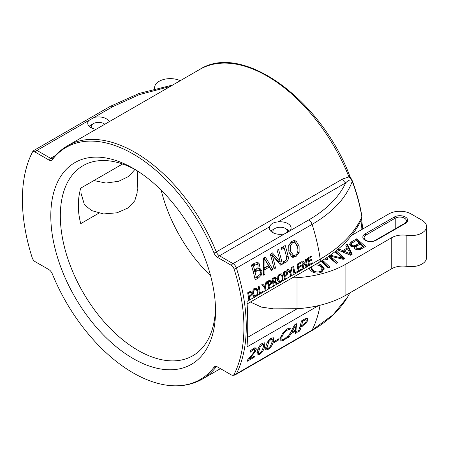 <?xml version="1.0" encoding="UTF-8"?>
<svg xmlns="http://www.w3.org/2000/svg" width="449" height="449" viewBox="0 0 449 449"><rect width="100%" height="100%" fill="white"/><g stroke="black" fill="none" stroke-linecap="round" stroke-linejoin="round"><path stroke-width="0.67" d="M278.094 221.901A10.866 6.275 180 0 1 291.092 228.053A10.866 6.275 180 0 1 290.065 230.713L284.829 233.738A10.866 6.275 180 0 1 269.355 228.053A10.866 6.275 180 0 1 269.568 226.824C270.691 223.888 273.536 222.249 278.094 221.901L345.724 182.855A5.214 3.014 60 0 1 342.581 179.005L216.289 251.917A134.739 77.789 -120 0 0 67.636 145.706C61.889 149.034 56.916 153.451 52.729 158.94A5.214 4.142 -142.7 0 0 52.309 159.67A134.038 77.391 60 0 1 214.021 253.04A5.916 3.412 -120 0 0 217.591 257.406L231.207 265.269A4.518 2.61 60 0 1 234.114 269.119A156.639 90.434 60 0 1 234.114 374.359A4.518 2.61 60 0 1 232.346 375.263A4.518 2.61 60 0 1 231.207 374.848L217.591 366.99A5.916 3.412 -120 0 0 216.098 366.446A5.916 3.412 -120 0 0 214.021 367.237A134.038 77.391 60 0 1 166.983 385.22A134.038 77.391 60 0 1 52.309 273.873A5.916 3.412 -120 0 0 48.739 269.501L35.123 261.644A4.518 2.61 60 0 1 32.21 257.793A156.639 90.434 60 0 1 29.69 158.082A156.639 90.434 60 0 1 32.21 152.548A4.518 2.61 60 0 1 35.123 152.059L48.739 159.923A5.916 3.412 -120 0 0 52.309 159.67M96.064 129.29A10.866 6.275 180 0 1 87.723 123.189A10.866 6.275 180 0 1 88.745 120.528L93.981 117.509A10.866 6.275 180 0 1 109.158 121.735M215.531 311.011A116.482 67.255 -120 0 0 133.162 168.347A116.482 67.255 -120 0 0 50.799 215.902A116.482 67.255 -120 0 0 133.162 358.566A116.482 67.255 -120 0 0 215.531 311.011M215.492 308.199A109.747 63.365 60 0 1 192.801 355.748A109.747 63.365 60 0 1 108.231 326.344A109.747 63.365 60 0 1 60.323 215.902A109.747 63.365 60 0 1 83.054 165.664A109.747 63.365 60 0 1 135.581 169.784M210.615 275.821A109.747 63.365 60 0 1 161.185 190.196M122.56 163.997L80.736 188.148C77.52 199.479 77.52 211.311 80.736 223.636L98.875 213.163M137.141 191.066L137.955 190.601L137.304 170.861M32.21 152.548A5.214 3.985 -153.2 0 1 32.311 152.334L29.69 158.082M234.114 374.359A5.214 3.985 26.8 0 0 236.41 373.793A157.341 90.838 -120 0 0 236.41 268.081A5.214 1.504 162.3 0 1 234.114 269.119M137.955 190.601L137.141 188.849M352.37 180.975A2.61 0.601 159.7 0 1 352.375 180.986A2.61 0.601 159.7 0 1 352.257 181.289A135.503 78.233 60 0 1 361.849 216.929A2.61 1.162 -9.4 0 0 361.939 216.519L361.939 216.519C360.008 204.856 356.82 193.008 352.375 180.986L351.87 179.92L351.573 180.088L352.257 181.289C346.173 197.925 332.788 212.287 312.106 224.377A5.214 3.014 -120 0 0 308.744 219.931L290.065 230.713M349.799 176.126C321.035 99.532 242.241 41.976 199.794 69.404A134.739 77.789 60 0 1 348.963 176.912A2.61 0.522 -21.7 0 0 349.799 176.131L351.87 179.92M342.581 179.005L348.963 176.917L351.573 180.088C349.777 179.617 347.829 180.543 345.724 182.855C339.046 197.1 326.72 209.459 308.744 219.931M361.462 219.404L361.849 216.929C354.558 233.115 340.679 247.186 320.199 259.146L312.47 263.608A5.214 3.014 60 0 1 312.487 263.726L308.643 265.948A5.214 3.014 -120 0 0 308.626 265.83A157.341 90.838 -120 0 0 307.391 258.276L311.241 256.059A157.341 90.838 60 0 1 311.404 256.968L308.373 258.719A157.341 90.838 60 0 1 308.738 260.83L311.567 259.196A157.341 90.838 60 0 1 311.713 260.106L308.89 261.739A157.341 90.838 60 0 1 309.327 264.573L312.358 262.828A157.341 90.838 60 0 1 312.47 263.608M361.939 216.519L361.641 219.073M320.098 305.241A157.341 90.838 60 0 1 312.106 330.088A5.214 3.014 -120 0 1 311.353 330.913L311.353 330.913C327.697 321.462 339.741 310.214 347.498 297.176L333.091 314.811L312.106 330.088L236.41 373.793A5.214 3.014 -120 0 1 235.658 374.612A5.214 5.214 0 0 1 232.346 375.263M248.892 300.314A157.341 90.838 -120 0 0 247.657 292.765L250.901 291.429L251.956 292.843L251.704 294.864L249.302 297.12A157.341 90.838 60 0 1 249.711 299.842A5.214 3.014 60 0 1 249.723 299.966L248.909 300.437A5.214 3.014 -120 0 0 248.892 300.314L246.995 301.414C247.983 318.711 247.983 333.882 246.995 346.925L318.56 305.612M254.768 296.924L253.831 296.643L252.641 294.123L252.871 290.733L254.656 288.544L256.828 288.443L258.074 290.986L257.793 294.353L255.952 296.536L249.711 299.842M254.185 296.834L253.831 296.643M256.401 288.241L255.941 288.168M259.539 294.168A157.341 90.838 -120 0 0 258.304 286.619L259.124 286.148A157.341 90.838 60 0 1 260.24 292.916L262.985 291.334A157.341 90.838 60 0 1 263.097 292.114A5.214 3.014 60 0 1 263.114 292.232L259.556 294.291A5.214 3.014 -120 0 0 259.539 294.168L257.075 295.594M265.151 290.93A157.341 90.838 -120 0 0 264.674 287.775L261.84 284.576L262.749 284.054L264.921 286.529L265.943 282.208L266.813 281.708L265.471 287.197A157.341 90.838 60 0 1 265.965 290.458A5.214 3.014 60 0 1 265.982 290.576L265.168 291.047A5.214 3.014 -120 0 0 265.151 290.93L263.097 292.114M270.618 280.041L271.679 281.461L271.421 283.476L269.018 285.732A157.341 90.838 60 0 1 269.428 288.46A5.214 3.014 60 0 1 269.445 288.578L268.631 289.049A5.214 3.014 -120 0 0 268.614 288.931A157.341 90.838 -120 0 0 267.38 281.377L270.696 280.064M272.706 282.522L273.654 282.848A157.341 90.838 60 0 1 274.092 285.766A5.214 3.014 60 0 1 274.109 285.884L273.289 286.355A5.214 3.014 -120 0 0 273.273 286.238A157.341 90.838 -120 0 0 272.043 278.689L275.372 277.302M275.265 277.274L276.258 278.56L275.36 281.551L278.049 283.611L276.988 284.223L274.586 282.309L273.654 282.848M279.733 282.511L278.795 282.23L277.605 279.71L277.836 276.315L279.626 274.131L281.798 274.03L283.038 276.573L282.758 279.94L280.917 282.124L277.953 283.538M279.155 282.415L278.795 282.23M281.371 273.828L280.906 273.755M286.513 270.865L287.568 272.285L287.315 274.3L284.907 276.556A157.341 90.838 60 0 1 285.317 279.284A5.214 3.014 60 0 1 285.334 279.401L284.52 279.873A5.214 3.014 -120 0 0 284.503 279.755A157.341 90.838 -120 0 0 283.268 272.206L286.585 270.887M290.576 276.253A157.341 90.838 -120 0 0 290.099 273.093L287.265 269.9L288.168 269.378L290.346 271.853L291.367 267.531L292.237 267.032L290.896 272.521A157.341 90.838 60 0 1 291.39 275.781A5.214 3.014 60 0 1 291.407 275.899L290.593 276.371A5.214 3.014 -120 0 0 290.576 276.253L285.317 279.284M294.039 274.255A157.341 90.838 -120 0 0 292.804 266.7L293.618 266.229A157.341 90.838 60 0 1 294.74 272.998L297.485 271.415A157.341 90.838 60 0 1 297.597 272.195A5.214 3.014 60 0 1 297.614 272.313L294.05 274.373A5.214 3.014 -120 0 0 294.039 274.255L291.39 275.781M298.243 271.825A157.341 90.838 -120 0 0 297.008 264.276L300.852 262.053A157.341 90.838 60 0 1 301.021 262.968L297.99 264.714A157.341 90.838 60 0 1 298.355 266.824L301.178 265.196A157.341 90.838 60 0 1 301.33 266.1L298.506 267.733A157.341 90.838 60 0 1 298.944 270.573L301.975 268.822A157.341 90.838 60 0 1 302.087 269.608A5.214 3.014 60 0 1 302.104 269.726L298.254 271.942A5.214 3.014 -120 0 0 298.243 271.825L297.597 272.195M302.985 269.086A157.341 90.838 -120 0 0 301.75 261.537L302.912 260.863L306.403 265.522A157.341 90.838 -120 0 0 305.387 259.438L306.151 258.994A157.341 90.838 60 0 1 307.38 266.549A5.214 3.014 60 0 1 307.397 266.667L306.482 267.194L302.705 262.16A157.341 90.838 60 0 1 303.743 268.648A5.214 3.014 60 0 1 303.76 268.766L302.996 269.204A5.214 3.014 -120 0 0 302.985 269.086L302.087 269.608M289.021 337.148L287.467 338.046L294.606 324.868L296.497 323.774L297.148 332.456L295.532 333.388L295.504 331.048L291.092 333.59L289.021 337.148L288.381 336.52M279.065 338.597A157.341 90.838 60 0 1 278.666 339.915L274.288 342.441A157.341 90.838 -120 0 0 274.693 341.122L279.065 338.597M262.53 343.182L264.775 342.8L264.691 346.881C263.501 350.669 261.66 353.228 259.152 354.564L256.963 355.019L257.299 351.157C258.355 347.24 260.094 344.585 262.53 343.182M285.222 245.502A157.341 90.838 60 0 1 288.174 256.469C288.701 259.163 287.871 261.161 285.693 262.474L283.583 263.367A157.341 90.838 -120 0 0 283.156 261.486L285.104 260.903L286.675 259.09L286.456 256.603A157.341 90.838 -120 0 0 284.15 247.971L281.703 249.38A157.341 90.838 -120 0 0 281.242 247.803L285.222 245.502M264.876 274.266L263.322 275.164L263.378 258.119L265.269 257.024L273.003 269.574L271.381 270.506L269.378 266.998L264.966 269.546L264.876 274.266L263.361 273.907M257.631 262.137L259.617 264.192L258.86 268.3A157.341 90.838 60 0 1 258.882 268.373L259.859 268.339L261.98 270.803L261.571 274.827L258.517 277.937L255.2 279.85A157.341 90.838 -120 0 0 251.361 265.056L254.426 263.288L257.698 262.143M278.526 249.369A157.341 90.838 60 0 1 282.37 264.164L280.647 265.163L272.29 255.363A157.341 90.838 60 0 1 275.534 268.115L274.098 268.94A157.341 90.838 -120 0 0 270.259 254.145L272.442 252.882L280.227 261.93A157.341 90.838 -120 0 0 277.095 250.2L278.526 249.369M291.844 241.315L294.6 240.636L296.16 241.175L299.113 246.097L299.124 252.579L295.846 256.733L292.776 257.361L291.665 256.884L288.898 251.996L288.718 245.474L291.844 241.315M254.622 356.046A157.341 90.838 60 0 1 254.185 357.258L247.062 361.372A157.341 90.838 -120 0 0 247.59 359.89L251.227 355.709C253.365 353.144 254.504 351.393 254.645 350.467L254.437 349.384L253.135 349.743L250.042 352.364A157.341 90.838 -120 0 0 250.441 350.748L253.562 348.357L256.076 347.852L256.239 349.479L255.021 352.044L248.948 359.323L254.622 356.046M253.404 348.446L254.566 349.457L253.376 348.463M271.202 338.176L273.447 337.794L273.362 341.874C272.173 345.663 270.332 348.222 267.823 349.558L265.634 350.012L265.971 346.151C267.026 342.233 268.766 339.579 271.202 338.176M280.137 340.943L280.277 337.889L282.87 332.816L287.001 329.078L290.346 327.983A157.341 90.838 60 0 1 289.891 329.796L288.707 329.678L286.687 330.38L283.835 333.018L281.877 336.963L281.916 339.607L284.071 339.203L288.118 335.768A157.341 90.838 60 0 1 287.54 337.44L283.616 340.415L280.255 341.083M307.251 318.184L307.935 320.081L306.229 323.112L301.127 326.984A157.341 90.838 60 0 1 299.78 330.935L298.248 331.822A157.341 90.838 -120 0 0 301.487 320.895L304.394 319.217L307.251 318.184L307.773 318.392M273.172 285.542L274.109 285.884M273.581 281.961L274.586 282.309M274.249 281.574L275.933 282.825L278.049 283.611M275.933 282.825L275.529 283.055M274.648 281.31L275.36 281.551M279.031 281.197L278.234 281.607M284.402 279.059L285.334 279.401M283.964 276.23L284.907 276.556M290.475 275.551L291.407 275.899M289.033 271.881L290.896 272.521M296.587 271.931L297.614 272.313M301.071 269.344L302.104 269.726M302.89 268.446L303.76 268.766M301.812 261.879L302.705 262.16M291.906 332.131L295.47 330.071L295.139 325.89L291.906 332.131L291.227 331.502M294.415 325.261L295.139 325.89M294.752 324.779L294.836 325.626M290.424 332.962L291.092 333.59M294.847 330.43L295.504 331.048M295.122 330.464L297.148 332.456M277.942 339.242L278.666 339.915M263.63 344.647L262.227 344.45L260.207 346.634L258.231 353.268L259.573 353.408L261.66 351.309L263.114 347.79L263.63 344.647L262.339 343.3M257.03 352.117L258.383 353.644L256.985 352.302M263.075 342.901L262.929 343.811M257.21 352.516L256.89 352.695M311.46 263.344L312.487 263.726M308.39 264.237L309.327 264.573M307.941 261.413L308.89 261.739M310.629 259.741L311.713 260.106M307.789 260.515L308.738 260.83M307.419 258.422L308.373 258.719M310.27 256.615L311.404 256.968M298.007 270.231L298.944 270.573M297.558 267.413L298.506 267.733M300.241 265.735L301.33 266.1M297.406 266.51L298.355 266.824M297.036 264.416L297.99 264.714M299.881 262.614L301.021 262.968M288.903 271.37L288.825 271.651M288.438 271.213L290.346 271.853M281.293 275.029L279.789 275.018L278.565 276.606L278.459 279.216L279.665 281.428L280.805 281.242C281.994 280.53 282.455 279.138 282.185 277.067L281.293 275.029L278.823 274.165M280.193 273.868L280.647 274.737M270.674 283.325L270.831 281.983L270.18 281.068L268.356 281.798A157.341 90.838 60 0 1 268.878 284.862L270.674 283.325M270.242 281.08L268.721 280.608L270.242 281.08M267.402 281.501L268.356 281.798M267.935 284.543L268.878 284.862M269.428 280.227L269.591 280.878M268.513 288.23L269.445 288.578M268.075 285.407L269.018 285.732M262.087 291.85L263.114 292.232M259.303 292.574L260.24 292.916M250.952 294.707L251.109 293.371L250.463 292.451L248.639 293.18A157.341 90.838 60 0 1 249.161 296.25L250.952 294.707M250.52 292.467L248.999 291.99L250.52 292.467M247.68 292.883L248.639 293.18M248.213 295.93L249.161 296.25M249.706 291.614L249.869 292.26M248.791 299.618L249.723 299.966M248.353 296.789L249.302 297.12M283.572 246.456L284.004 247.955M284.15 247.971L282.152 247.736L281.36 248.196M284.868 261.026L283.308 262.154M264.972 267.626L268.541 265.567L264.876 259.617L264.972 267.626L263.484 267.351M263.411 259.443L264.876 259.617M269.378 266.998L267.329 266.588L263.473 268.816M263.928 257.799L270.938 269.086L270.668 269.243M263.468 269.243L264.966 269.546M270.938 269.086L273.003 269.574M257.973 267.677L258.096 265.393L257.069 264.18L253.388 265.853A157.341 90.838 60 0 1 254.594 270.197L257.973 267.677M251.507 265.55L255.066 263.939L257.069 264.18M251.535 265.64L253.388 265.853M252.742 269.905L254.594 270.197M260.083 274.44L260.398 271.813L258.888 270.051L255.026 271.841A157.341 90.838 60 0 1 256.357 277.297L260.083 274.44M256.856 269.692L253.141 271.404M253.174 271.522L255.026 271.841M254.521 276.887L256.357 277.297M258.697 268.339L260.016 270.769M256.57 262.227L257.748 264.618M258.091 276.287L254.864 278.363M257.653 268.171L258.882 268.373M257.698 268.109L258.86 268.3M260.061 274.485L261.571 274.827M279.89 261.857L280.305 263.675L279.71 264.023M271.258 253.567L278.178 261.498L280.227 261.93M280.305 263.675L282.37 264.164M273.823 267.711L275.534 268.115M270.556 255.155L272.29 255.363M295.476 255.038C297.721 253.691 298.4 251.019 297.513 247.023L295.352 243.089L294.151 242.583L292.355 243.021L290.228 246.041L290.497 251.07L293.528 255.436L295.476 255.038M294.151 242.583L292.176 242.348L289.801 243.167M288.988 252.332L291.446 254.981L293.528 255.436M293.601 240.664L294.162 240.939L297.081 245.755M295.167 255.2L293.781 256.239L291.766 256.946M294.162 240.939L296.16 241.175M256.328 289.442L254.824 289.431L253.601 291.019L253.494 293.629L254.701 295.84L255.84 295.661C257.03 294.942 257.49 293.551 257.221 291.48L256.328 289.442L253.859 288.578M254.067 295.61L253.264 296.02M255.228 288.28L255.683 289.15M263.479 286.047L263.406 286.333M263.013 285.895L264.921 286.529M265.05 290.228L265.982 290.576M263.608 286.557L265.471 287.197M275.276 280.541L275.422 279.132L274.855 278.335L273.02 279.104A157.341 90.838 60 0 1 273.514 281.994L275.276 280.541M273.43 277.886L274.9 278.346L273.43 277.886M272.066 278.807L273.02 279.104M272.565 281.68L273.514 281.994M274.075 277.533L274.193 278.122M286.563 274.148L286.72 272.807L286.075 271.892L284.245 272.622A157.341 90.838 60 0 1 284.773 275.686L286.563 274.148M286.131 271.909L284.61 271.432L286.131 271.909M283.291 272.324L284.245 272.622M283.824 275.366L284.773 275.686M285.317 271.056L285.48 271.701M293.803 272.655L294.74 272.998M305.163 265.078L305.225 265.494M301.807 261.503L302.188 261.997M305.601 265.999L307.397 266.667M304.826 264.955L306.403 265.522M254.016 348.104L253.758 348.755M253.567 356.652L254.185 357.258M248.493 358.886L248.948 359.323M252.366 354.283L252.916 354.794M254.302 351.382L255.021 352.044M250.744 350.473L251.406 351.045M272.302 339.64L270.899 339.444L268.878 341.627L266.902 348.261L268.244 348.402L270.332 346.302L271.785 342.783L272.302 339.64L271.011 338.293M265.701 347.111L267.054 348.637L265.656 347.296M271.746 337.895L271.6 338.804M265.881 347.509L265.561 347.689M281.001 338.737L279.968 339.18M285.267 338.411L285.788 338.922M286.99 336.907L287.54 337.44M283.173 332.434L283.835 333.018M288.196 328.483L289.768 329.863M288.331 328.427L289.891 329.796M305.208 323.067L306.325 321.052L305.937 319.823L302.71 321.316A157.341 90.838 60 0 1 301.504 325.755L305.208 323.067M305.023 318.869L306.246 319.941L304.91 318.925M301.93 320.637L302.71 321.316M300.488 324.823L301.504 325.755M305.78 318.504L305.466 319.261M298.877 330.043L299.78 330.935M300.134 326.064L301.127 326.984M104.74 124.283A7.347 4.243 0 0 0 103.781 123.598A7.347 4.243 0 0 0 97.023 122.454A7.347 4.243 0 0 0 93.392 123.598L90.934 125.018A10.821 6.247 0 0 0 89.188 126.337M93.392 123.598A7.347 4.243 0 0 0 91.675 128.027M289.627 231.207A10.821 6.247 0 0 0 287.876 229.882L285.418 228.462A7.347 4.243 0 0 0 275.029 228.462A7.347 4.243 0 0 0 273.312 232.896M275.029 228.462L272.571 229.882A10.821 6.247 0 0 0 270.826 231.201M287.113 232.93A7.347 4.243 0 0 0 285.418 228.462M350.287 253.887L347.672 249.01L344.001 251.126L350.287 253.887L350.287 255.139M344.001 251.126L344.001 252.54M347.386 244.183L352.184 254.185L350.428 255.2L337.536 249.869L338.967 249.038L342.688 250.576L347.167 247.988L345.758 245.12L347.386 244.183L347.386 245.597L346.302 246.226M347.167 247.988L347.167 249.302M344.001 251.232L342.688 251.99L338.967 250.458L338.967 249.038M342.688 250.576L342.688 251.99M351.651 254.493L347.386 245.597M355.973 247.354L356.787 248.392C357.612 249.043 358.858 248.881 360.53 247.915L363 246.49L360.261 244.06L357.898 245.423L355.973 247.354L355.973 248.774L356.596 249.695M360.94 249.1L363 247.91L363 246.49M359.267 243.184L356.237 240.518L352.291 242.875L351.449 244.161L352.308 245.367C353.206 246.058 354.547 245.895 356.321 244.879L359.267 243.184L359.267 244.604L354.873 246.989M351.449 244.161L351.449 245.581L352.224 246.737M356.719 238.789L365.475 246.512L360.429 249.335L355.49 249.24L354.345 247.708L354.873 246.518L350.809 246.243L349.468 244.273L351.236 241.955L356.719 238.789L356.719 240.209L351.236 243.375L349.619 244.986M354.873 246.518L354.553 248.398M364.498 247.073L356.719 240.209M336.093 250.806L336.093 252.119L335.622 252.389M330.301 255.189L342.351 258.147L334.903 251.754M342.351 258.147L342.351 259.118M330.099 256.564L328.893 256.278L328.382 256.57M336.155 250.755L344.843 258.422L343.277 259.326L330.099 256.098L337.62 262.592L336.178 263.428L328.354 256.547M336.643 263.159L330.099 257.518L330.099 256.098M343.872 258.983L336.093 252.119M326.316 257.917L328.197 258.989L326.928 259.836L324.835 258.882M327.158 259.685L326.243 259.314M322.595 260.285L329.835 267.088L328.359 267.941L321.007 261.251M328.864 267.649L322.724 262.087L322.59 260.201M311.398 266.813L311.241 269.058L314.362 272.683M311.241 267.638L313.806 270.966C316.276 272.206 318.549 272.285 320.625 271.207L322.219 268.844L319.553 265.516L315.176 264.635M321.158 272.274L322.219 270.264L322.219 268.844M317.134 263.501L321.091 264.719L324.167 268.654L321.843 271.92C318.768 273.531 315.557 273.475 312.212 271.752L309.872 269.647L309.333 268.008M324.083 269.361L321.091 266.139L319.233 265.342M309.748 267.767L309.417 268.581M351.584 235.439L388.896 213.898A15.648 9.036 180 0 1 411.026 213.898L421.965 220.212A15.648 9.036 180 0 1 426.55 226.599A15.648 9.036 180 0 1 406.856 235.327A15.648 9.036 0 0 0 391.741 237.667L345.887 264.141A81.712 47.179 180 0 1 297.019 277.673L292.164 277.92M365.11 233.878A7.824 4.518 0 0 0 365.11 240.266A7.824 4.518 0 0 0 376.172 240.266L405.368 223.406A7.824 4.518 0 0 0 405.368 217.019A7.824 4.518 0 0 0 394.306 217.019L365.11 233.878L366.03 235.023L395.227 218.163A6.522 3.766 180 0 1 402.332 217.35A6.522 3.766 180 0 1 406.356 220.829A6.522 3.766 180 0 1 404.448 223.49L375.252 240.344A6.522 3.766 180 0 1 368.146 241.164A6.522 3.766 180 0 1 364.122 237.684A6.522 3.766 180 0 1 366.03 235.023L366.03 240.344M250.379 302.042L261.571 307.133L273.531 308.85L297.019 308.727A81.712 47.179 0 0 0 345.887 295.189L391.741 268.715A15.648 9.036 180 0 1 406.856 266.38A15.648 9.036 0 0 0 426.55 257.653L426.55 226.599M297.019 308.727L297.019 277.673M80.988 188.002L80.988 193.132L84.429 204.75L91.579 210.575L103.551 213.943L117.043 212.798L128.094 207.954L134.739 200.871L137.141 192.885L137.141 170.755M134.947 169.441L128.908 176.322L118.727 181.267L105.998 183.057L93.886 180.554M154.737 88.795A15.648 9.036 180 0 1 154.613 87.667A15.648 9.036 180 0 1 163.593 79.495A15.648 9.036 180 0 1 180.223 80.702M284.829 233.738L233.048 263.63L219.432 255.773L269.568 226.824M247.135 303.917L319.177 262.323A5.214 3.014 -120 0 0 320.199 259.146A157.341 90.838 60 0 0 312.106 224.377L236.41 268.081A5.214 3.014 -120 0 0 233.048 263.63A5.214 3.014 -60 0 0 231.207 265.269M220.453 368.64L202.376 379.079A134.739 77.789 -120 0 0 216.289 366.715L216.575 366.547M214.021 367.237A5.214 4.142 -142.7 0 0 216.289 366.715A5.214 3.014 60 0 1 216.457 366.519M52.943 158.665A5.214 3.014 60 0 1 50.58 158.284L36.964 150.426L88.745 120.528M55.777 155.287L50.58 158.284A5.214 3.014 -60 0 0 48.739 159.923M93.981 117.509L112.66 106.722A5.214 3.014 60 0 0 110.056 106.464L34.36 150.168A5.214 3.014 -120 0 1 36.964 150.426A5.214 3.014 120 0 0 35.123 152.059M214.021 253.04A5.214 0.999 -22.1 0 0 216.289 251.917A5.214 3.014 60 0 0 219.432 255.773A5.214 3.014 -60 0 0 217.591 257.406M80.377 189.433L80.988 189.08M360.917 220.65A134.739 77.789 60 0 1 361.928 229.467M112.66 106.722L139.325 94.621L170.177 86.5M268.614 288.931L265.965 290.458M273.273 286.238L269.428 288.46M284.503 279.755L282.039 281.181M308.626 265.83L307.38 266.549M297.244 308.71L247.528 337.412M306.414 267.104L303.743 268.648M276.893 284.15L274.092 285.766M278.807 281.338L280.917 282.124M282.039 279.682L282.758 279.94M259.522 346.033L260.207 346.634M257.889 349.35L258.871 350.248M263.585 345.87L264.691 346.881M257.125 352.566L259.152 354.564M278.846 274.721L279.789 275.018M277.819 276.365L278.565 276.606M277.51 278.896L278.459 279.216M281.994 276.219L283.038 276.573M267.93 281.063L269.035 281.405M269.574 280.777L271.679 281.461M267.963 284.728L269.714 285.334M270.708 283.235L271.421 283.476M248.213 292.445L249.313 292.793M249.857 292.164L251.956 292.843M248.246 296.116L249.992 296.716M250.991 294.623L251.704 294.864M286.327 256.098L288.174 256.469M283.628 261.986L285.693 262.474M252.86 264.77L254.858 265.005M254.735 270.483L256.766 270.837M259.937 270.399L261.98 270.803M257.614 263.922L259.617 264.192M256.452 277.448L258.517 277.937M290.357 242.791L292.355 243.021M288.628 245.839L290.228 246.041M288.617 250.75L290.497 251.07M293.781 256.239L295.846 256.733M297.603 252.243L299.124 252.579M297.115 245.76L299.113 246.097M253.881 289.139L254.824 289.431M252.854 290.778L253.601 291.019M252.546 293.315L253.494 293.629M253.842 295.751L255.952 296.536M257.075 294.095L257.793 294.353M257.024 290.632L258.074 290.986M272.728 278.29L273.834 278.638M274.159 277.886L276.258 278.56M283.819 271.886L284.924 272.229M285.463 271.606L287.568 272.285M283.852 275.551L285.603 276.157M286.602 274.058L287.315 274.3M254.46 347.902L256.239 349.479M252.411 349.114L253.135 349.743M268.193 341.027L268.878 341.627M266.566 344.344L267.542 345.242M272.257 340.864L273.362 341.874M265.797 347.56L267.823 349.558M282.898 339.708L283.616 340.415M280.928 336.099L281.877 336.963M285.962 329.751L286.687 330.38M287.629 328.741L288.707 329.678M303.204 319.901L303.984 320.58M306.044 318.397L307.935 320.081M301.756 325.609L302.43 326.232M305.612 322.545L306.229 323.112M347.206 252.484L347.206 253.865M356.787 248.392L356.787 249.739M360.53 247.915L360.53 249.29M352.308 245.367L352.308 246.748M356.321 244.879L356.321 246.299M351.236 241.955L351.236 243.375M337.962 257.002L337.962 258.13M332.473 258.068L332.473 259.488M327.315 258.349L327.315 259.578M323.628 261.615L323.628 263.035M322.724 260.667L322.724 262.087M313.806 270.966L313.806 272.386M320.625 271.207L320.625 272.492M321.091 264.719L321.091 266.139M376.172 240.266L375.252 240.344M405.368 223.406L404.448 223.49M395.227 228.81L395.227 218.163L394.306 217.019M406.856 266.38L406.856 235.327M391.741 237.667L391.741 268.715M345.887 264.141L345.887 295.189M34.36 150.168A5.214 5.214 0 0 0 32.311 152.334M361.613 219.134L362.741 228.996M347.492 297.193L349.951 292.843M166.983 385.22C180.189 387.01 191.987 384.961 202.376 379.079M199.794 69.404L67.636 145.706M172.764 85.013L139.184 93.409L110.117 106.43M311.353 330.913L235.658 374.612M319.177 262.323C339.792 250.379 353.947 235.955 361.653 219.033M277.538 280.659L279.665 281.428M252.574 295.072L254.701 295.84M103.781 123.598L104.853 124.216M154.613 88.829L154.613 87.667"/></g></svg>
